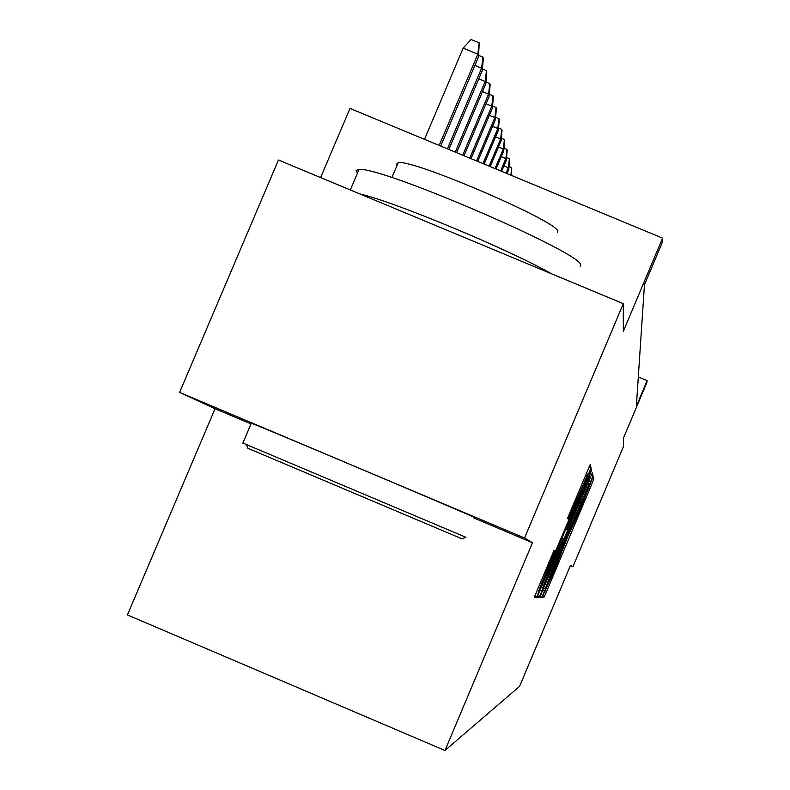 <?xml version="1.0" encoding="UTF-8"?>
<svg xmlns="http://www.w3.org/2000/svg" width="790" height="790" viewBox="0 0 790 790"><rect width="100%" height="100%" fill="white"/><g stroke="black" fill="none" stroke-linecap="round" stroke-linejoin="round"><path stroke-width="1.19" d="M544.043 592.994L542.365 597.22L544.024 597.23L546.66 591.315L591.404 485.06L593.823 478.947L593.211 476.488L578.122 514.033L567.724 536.746L554.689 569.679L544.043 592.994M554.017 550.433L534.297 597.23L536.509 597.25L588.372 474.533L591.019 467.818L590.189 464.54L567.576 518.23L568.178 519.099L586.97 476.113L579.89 494.076L539.777 588.056L554.768 550.956L554.017 550.433M591.019 467.818L589.014 466.969L591.019 467.818M592.342 478.325L593.823 478.947L592.342 478.315M570.36 565.709L572.878 566.776L623.458 446.607L623.448 438.154L646.911 382.409L647.109 380.632L636.355 406.169L644.462 284.746L662.05 243.004L662.573 238.145L350 108.428L320.622 177.582M473.921 518.013L532.5 542.74L524.54 538L623.3 303.686L623.33 331.277L662.573 238.145M532.5 542.74L444.958 750.5L519.553 686.401L570.508 565.364L572.878 566.776M542.355 590.999L539.896 597.24L541.841 597.23L544.557 591.167L590.515 481.999L593.014 475.708L592.283 472.825L542.355 590.999M593.014 475.708L591.256 474.968L593.014 475.708M539.254 597.24L537.19 597.25L539.718 590.811L591.275 468.816L591.611 470.149L589.004 476.745L566.963 529.468L567.358 529.952L570.113 523.81L590.268 476.508L542.068 590.979L539.254 597.24L537.427 596.47M524.54 538L179.597 392.413L278.455 160.014L623.3 303.686M179.597 392.413L215.048 408.736L127.427 614.926L444.958 750.5M647.109 380.632L638.31 376.949M215.048 408.736L249.64 423.341M545.258 588.698L589.261 483.638L552.822 568.938L545.258 588.698M549.287 571.061L542.572 588.027L550.097 571.338L561.127 545.139L563.655 538.76L563.24 538.346L549.287 571.061L548.23 570.607M242.876 443.042L465.942 537.299L461.953 538.82L247.882 448.276M357.406 173.277L355.984 170.512L359.025 169.455C381.837 166.334 586.516 254.992 580.581 265.302L580.166 266.269M397.054 165.406L396.353 164.429L398.249 162.572C414.335 159.481 561.009 222.948 557.78 231.549L557.404 232.448M251.24 423.341L249.897 422.729L251.329 423.144C269.825 430.283 475.778 517.391 474.178 517.391L474.158 517.45M359.707 193.866C394.378 201.746 508.8 249.393 551.46 273.755M511.367 175.163L514.043 176.506M509.017 166.502L511.732 167.628L511.347 175.39M510.854 175.183L511.732 167.628M506.568 157.487L509.392 158.662L509.629 159.57L508.77 169.346L508.335 167.737L506.035 173.178M509.392 158.662L508.335 167.737L503.931 165.91M508.77 169.346L506.983 173.573M504.01 148.086L506.953 149.3L507.2 150.258L506.321 160.252L505.877 158.563L500.633 170.936M506.953 149.3L505.877 158.563L501.275 156.657M506.321 160.252L501.63 171.351M501.334 138.26L504.405 139.544L504.672 140.531L503.773 150.752L503.299 148.994L495.004 168.606M504.405 139.544L503.299 148.994L498.5 147.009M503.773 150.752L496.041 169.03M498.539 128.01L501.749 129.343L502.025 130.38L501.107 140.827L500.613 139L489.119 166.157M501.749 129.343L500.613 139L495.597 136.917M501.107 140.827L490.195 166.611M495.616 117.285L498.974 118.678L499.26 119.764L498.322 130.459L497.809 128.543L482.966 163.609M498.974 118.678L497.809 128.543L492.545 126.37M498.322 130.459L484.092 164.073M492.545 106.058L496.061 107.519L496.357 108.655L495.409 119.606L494.876 117.601L476.518 160.933M496.061 107.519L494.876 117.601L489.356 115.32M495.409 119.606L477.703 161.427M489.326 94.296L493.019 95.817L493.325 97.012L492.358 108.24L491.795 106.137L469.774 158.128M493.019 95.817L491.795 106.137L486.008 103.747M492.358 108.24L471.008 158.642M485.949 81.953L489.82 83.552L490.146 84.806L489.158 96.311L488.566 94.109L462.683 155.186M489.82 83.552L488.566 94.109L482.483 91.591M489.158 96.311L463.987 155.729M482.394 68.987L486.462 70.675L486.808 71.989L485.791 83.799L485.169 81.479L455.247 152.105M486.462 70.675L485.169 81.479L478.779 78.832M485.791 83.799L456.61 152.667M478.651 55.359L482.937 57.127L483.292 58.509L482.256 70.636L481.604 68.187L447.416 148.856M482.937 57.127L481.604 68.187L474.879 65.412M482.256 70.636L448.858 149.448M463.157 48.141L471.067 39.5L479.214 42.867L478.533 56.781L477.841 54.204L463.157 48.141L424.487 139.336M479.214 42.867L477.841 54.204L439.171 145.429M478.533 56.781L440.692 146.061M589.824 484.398L591.404 485.06M545.051 590.634L546.66 591.315M542.572 596.618L544.024 597.23M588.59 481.189L590.515 481.999M542.631 590.347L544.557 591.167M540.123 596.509L541.841 597.23M587.819 483.026L589.231 483.628M579.771 502.144L580.769 502.568M551.825 568.524L552.822 568.938M543.589 588.066L545.031 588.678M590.762 469.793L591.611 470.149L590.762 469.803M587.948 476.291L589.004 476.745M568.464 522.555L569.521 523.01M565.759 528.974L566.973 529.488M565.65 529.231L567.358 529.952M540.014 590.11L542.068 590.979M562.026 537.842L563.24 538.346M559.379 544.122L560.446 544.567M553.918 550.581L554.768 550.936M551.015 557.108L552.151 557.592M545.564 570.054L546.7 570.528M578.26 492.427L579.396 492.911M569.916 512.236L571.052 512.71M586.18 473.615L588.372 474.533M537.23 589.854L539.412 590.782M534.563 596.43L536.509 597.25M543.609 588.017L545.011 588.609M565.768 528.964L566.963 529.468M541.15 587.424L542.572 588.027M553.909 550.591L554.768 550.956M538.257 587.414L539.777 588.056M585.41 475.452L586.921 476.094M251.329 423.144L242.846 443.121M391.88 177.592L398.249 162.572M359.025 169.455L350.326 189.956M247.981 448.552L246.549 444.721"/></g></svg>
